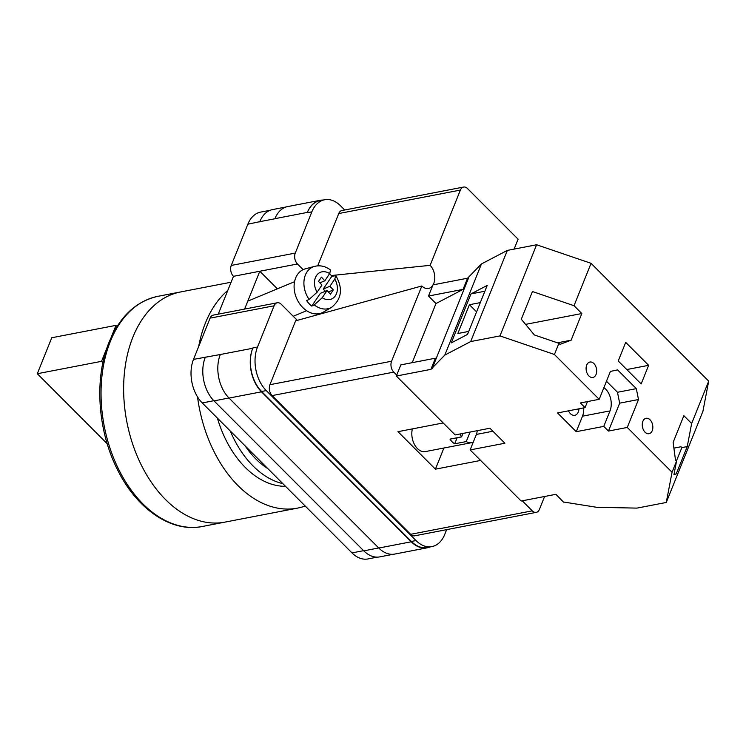 <?xml version="1.0" encoding="UTF-8"?>
<svg xmlns="http://www.w3.org/2000/svg" width="746" height="746" viewBox="0 0 746 746"><rect width="100%" height="100%" fill="white"/><g stroke="black" fill="none" stroke-linecap="round" stroke-linejoin="round"><path stroke-width="1.12" d="M297.309 320.36L281.261 304.284A7.852 5.185 79.1 0 0 277.279 302.773A7.852 5.185 79.1 0 0 274.09 305.795L210.083 318.15L193.503 359.385A31.407 20.729 -100.9 0 0 202.25 402.933L352 552.907A31.407 20.729 -100.9 0 0 367.927 558.94L377.299 557.131M446.649 529.641L444.7 534.5A31.407 20.729 79.1 0 1 431.934 546.594A31.407 20.729 79.1 0 1 416.007 540.552L266.257 390.587A31.407 20.729 79.1 0 1 257.51 347.039L274.09 305.795M303.128 269.651L297.458 263.981A7.852 5.185 79.1 0 1 295.276 253.09L311.856 211.855A31.407 20.729 79.1 0 1 324.622 199.76A31.407 20.729 79.1 0 1 340.54 205.793L344.727 209.99M244.604 309.077L259.813 271.246L233.461 276.328L218.242 314.169M210.083 318.15A7.852 5.185 -100.9 0 1 213.272 315.12L277.279 302.773M233.461 276.328A7.852 5.185 -100.9 0 1 231.269 265.436L247.849 224.201A31.407 20.729 -100.9 0 1 260.615 212.106L270.257 210.241M322.99 200.068A31.407 20.729 79.1 0 0 320.118 200.32A31.407 20.729 79.1 0 0 307.352 212.414L274.92 218.671A31.407 20.729 79.1 0 0 274.873 218.774L274.92 218.671A31.407 20.729 79.1 0 1 287.686 206.577L320.118 200.32M324.622 199.76L319.987 200.646A31.407 20.729 79.1 0 0 307.221 212.75L307.352 212.414M416.007 540.552L411.372 541.447L261.622 391.482A31.407 20.729 79.1 0 1 252.875 347.934L252.745 348.261A31.407 20.729 79.1 0 0 261.492 391.818L229.05 398.075L378.8 548.04A31.407 20.729 79.1 0 0 394.727 554.073L427.16 547.816A31.407 20.729 79.1 0 0 429.92 546.977M427.16 547.816A31.407 20.729 79.1 0 1 411.242 541.783L261.492 391.818M411.372 541.447A31.407 20.729 79.1 0 0 427.299 547.489L431.934 546.594M259.72 221.907A31.407 20.729 -100.9 0 1 259.813 221.674L247.849 224.201M220.34 354.425A31.407 20.729 79.1 0 0 220.303 354.518L193.503 359.385M378.726 547.965L363.787 550.846L214.027 400.882A31.407 20.729 79.1 0 1 205.281 357.325A31.407 20.729 -100.9 0 1 205.374 357.092M286.166 206.959L272.579 209.579A31.407 20.729 79.1 0 0 259.813 221.674L274.873 218.774M363.787 550.846A31.407 20.729 79.1 0 0 379.705 556.889L393.17 554.287M252.745 348.261L220.303 354.518A31.407 20.729 79.1 0 0 229.05 398.075M297.458 263.981L259.813 271.246L277.363 288.814M314.243 304.9L311.753 306.102A22.632 16.981 -112.6 0 1 309.04 303.585A22.632 16.981 -112.6 0 1 306.634 300.61L309.124 299.407A22.296 16.729 -112.6 0 1 314.588 266.359L305.384 268.821A23.555 17.68 67.4 0 0 294.185 284.357A23.555 17.68 67.4 0 0 302.158 306.895A23.555 17.68 67.4 0 0 323.372 312.117L331.606 307.333A22.296 16.729 -112.6 0 1 314.243 304.9L322.225 297.719L327.056 290.558L330.45 294.204L333.341 289.905L329.946 286.259L334.767 279.097L335.849 275.694L331.821 276.3A22.632 16.981 -112.6 0 0 329.657 273.586L324.827 280.776L321.423 277.13L318.533 281.419L321.936 285.065L317.106 292.236L309.124 299.407M314.588 266.359C320.267 265.026 325.601 266.257 330.581 270.043L329.648 273.605A14.472 10.864 67.4 0 0 316.509 275.544A14.472 10.864 67.4 0 0 317.106 292.236M329.946 286.259L323.232 289.047L331.821 276.3M323.232 289.047L325.312 291.285M328.371 291.975L333.341 289.905M311.753 306.102L320.342 293.346L327.056 290.558M319.857 282.837L324.827 280.776M650.046 419.793A7.852 5.185 -100.9 0 1 652.825 427.99A7.852 5.185 -100.9 0 1 649.039 433.706A7.852 5.185 -100.9 0 1 645.057 432.195A7.852 5.185 -100.9 0 1 642.278 423.989A7.852 5.185 -100.9 0 1 646.064 418.282A7.852 5.185 -100.9 0 1 650.046 419.793M593.891 363.554A7.852 5.185 -100.9 0 1 596.669 371.75A7.852 5.185 -100.9 0 1 592.883 377.467A7.852 5.185 -100.9 0 1 588.902 375.956A7.852 5.185 -100.9 0 1 586.123 367.75A7.852 5.185 -100.9 0 1 589.909 362.043A7.852 5.185 -100.9 0 1 593.891 363.554M603.896 387.64A15.703 10.369 -100.9 0 1 605.631 389.104A15.703 10.369 -100.9 0 1 610.004 410.878L603.775 426.386L608.456 431.067L627.283 427.439L672.053 472.274L666.271 502.459L636.981 508.11L596.809 507.317L563.584 502.011M578.952 408.817A8.635 5.698 -100.9 0 1 574.774 415.298A8.635 5.698 -100.9 0 1 570.392 413.638A8.635 5.698 -100.9 0 1 568.48 410.832M648.638 365.326L641.159 383.929L618.229 360.971L625.707 342.367L648.638 365.326L626.789 369.54M672.053 472.274L676.538 461.112L675.494 460.068L673.134 442.359L683.858 415.699L691.654 423.514L708.7 381.122L702.918 411.298L666.271 502.459M412.212 362.677L435.981 303.538L463.079 289.373L467.565 278.211L481.45 263.944L507.327 250.414L536.616 244.763L591.065 263.319L708.7 381.122M591.065 263.319L574.028 305.711L581.833 313.525L571.119 340.185L559.957 344.363L558.913 343.319L554.427 354.481L599.197 399.315L610.414 371.415L617.595 369.895L636.31 388.647L638.501 399.53L627.283 427.439M676.538 461.112L673.936 474.736L676.202 473.943L687.234 446.574L691.654 423.514M673.908 448.122L681.005 446.751L681.863 447.609L676.408 460.981M574.028 305.711L532.439 291.527L521.305 319.232L534.35 334.945L558.913 343.319M536.616 244.763L499.969 335.914L554.427 354.481M583.698 407.894A15.703 10.369 -100.9 0 1 582.495 416.184L576.257 431.692L557.542 412.948L585.06 407.633L580.379 402.952L599.197 399.315M563.519 502.161L555.891 494.309L521.137 501.014L470.129 449.931L504.883 443.227L489.908 428.232L455.153 434.937L396.34 376.04L430.918 369.363L444.803 355.096L470.679 341.565L499.969 335.914M576.257 431.692L603.775 426.386M477.263 430.666A12.561 8.29 -100.9 0 1 476.358 434.433L470.129 449.931M396.34 376.04L400.826 364.878L435.403 358.201L430.918 369.363M435.981 303.538L428.493 296.041L432.978 284.879L467.565 278.211M481.45 263.944L444.803 355.096M507.327 250.414L470.679 341.565M470.968 293.915L451.274 342.899L467.518 334.413L487.213 285.42L470.968 293.915L484.872 291.229M468.712 277.605L432.074 368.757M463.079 289.373L428.493 296.041M480.293 302.615L469.411 304.713L457.83 333.518L468.712 331.42M587.494 401.572L585.06 407.633M606.47 381.243L617.483 392.275L636.31 388.647M617.483 392.275L619.674 403.166L638.501 399.53M619.674 403.166L608.456 431.067M469.411 304.713L476.573 311.884M525.576 324.379L581.833 313.525M557.467 342.824L571.119 340.185M674.002 474.363L676.202 473.943M681.863 447.609L687.234 446.574M305.17 506.002A117.206 77.36 -100.9 0 1 297.43 508.138L202.38 526.48A117.206 77.36 79.1 0 1 118.782 469.551A117.206 77.36 79.1 0 1 110.333 341.454A117.206 77.36 79.1 0 1 157.975 296.311L180.56 291.956A117.206 77.36 79.1 0 0 132.919 337.089A117.206 77.36 79.1 0 0 141.376 465.196A117.206 77.36 79.1 0 0 224.975 522.116A117.206 77.36 -100.9 0 1 141.376 465.196A117.206 77.36 -100.9 0 1 132.919 337.089A117.206 77.36 -100.9 0 1 180.56 291.956L231.092 282.212M198.632 346.629A117.206 77.36 -100.9 0 1 205.383 323.111A117.206 77.36 -100.9 0 1 227.782 290.436M267.833 468.609A85.398 56.37 -100.9 0 1 245.275 446.024M285.522 486.327A94.229 62.198 -100.9 0 1 217.375 418.086M282.837 483.641A94.229 62.198 -100.9 0 1 230.272 431.001M297.43 508.138A117.206 77.36 -100.9 0 1 197.531 396.891M107.21 443.73L37.3 373.718L51.754 337.751L115.994 325.359L111.163 337.388M37.3 373.718L101.54 361.325L107.107 347.477M117.085 326.45L115.994 325.359M102.901 362.696L101.54 361.325M412.379 428.894A15.703 10.369 79.1 0 0 417.434 448.56A15.703 10.369 79.1 0 0 425.388 451.582L471.733 442.639A15.703 10.369 -100.9 0 1 466.269 441.567L454.687 443.805L457.121 437.743M460.049 433.986A15.703 10.369 -100.9 0 0 461.587 436.886L450.006 439.114A15.703 10.369 79.1 0 0 452.188 441.856A15.703 10.369 79.1 0 0 454.687 443.805M473.253 442.154A15.703 10.369 -100.9 0 1 471.733 442.639M470.092 432.055L466.269 441.567M317.712 265.837L338.74 213.552A7.852 5.185 -100.9 0 1 341.929 210.531L463.564 187.059A7.852 5.185 79.1 0 1 467.546 188.57L518.088 239.186L514.097 249.108M463.564 187.059A7.852 5.185 79.1 0 0 460.375 190.081L338.74 213.552M331.271 275.544L430.116 265.343L460.375 190.081M430.116 265.343A13.055 8.616 -100.9 0 1 433.072 284.86M432.82 285.27A13.055 8.616 -100.9 0 1 429.09 288.32A13.055 8.616 -100.9 0 1 421.835 285.97L295.612 320.827L269.931 384.703L391.575 361.232L421.835 285.97M391.575 361.232A7.852 5.185 79.1 0 0 393.757 372.123L272.122 395.594A7.852 5.185 -100.9 0 1 269.931 384.703M396.723 375.079L393.757 372.123M532.28 510.842A7.852 5.185 79.1 0 0 536.262 512.353L414.627 535.824A7.852 5.185 -100.9 0 1 410.645 534.313L532.28 510.842L522.256 500.799M536.262 512.353A7.852 5.185 79.1 0 0 539.451 509.322L544.617 496.482M410.645 534.313L272.122 395.594M443.18 422.954L397.963 431.673L435.403 469.169L480.62 460.441M321.591 312.975A27.481 18.137 -100.9 0 1 321.367 313.721M443.907 448.01L435.403 469.169M461.587 436.886L462.977 433.426M363.6 550.669L352 552.907M295.276 253.09L231.269 265.436M311.856 211.855L307.221 212.75M257.51 347.039L252.875 347.934M213.85 400.695L202.25 402.933M228.975 397.991L214.027 400.882M411.242 541.783L378.8 548.04M266.257 390.587L261.622 391.482M322.225 297.719A14.472 10.864 67.4 0 0 335.374 295.78A14.472 10.864 67.4 0 0 334.767 279.097M492.91 431.235L476.358 434.433M582.495 416.184L610.004 410.878M293.225 316.267L306.615 310.7M335.849 275.694C343.141 288.534 341.724 299.09 331.606 307.333M247.803 301.123L294.567 281.69M157.975 296.311C136.061 301.188 119.742 316.518 109.028 342.33C94.08 378.418 97.595 430.666 117.439 469.579C136.714 509.07 171.431 532.933 202.38 526.48"/></g></svg>
